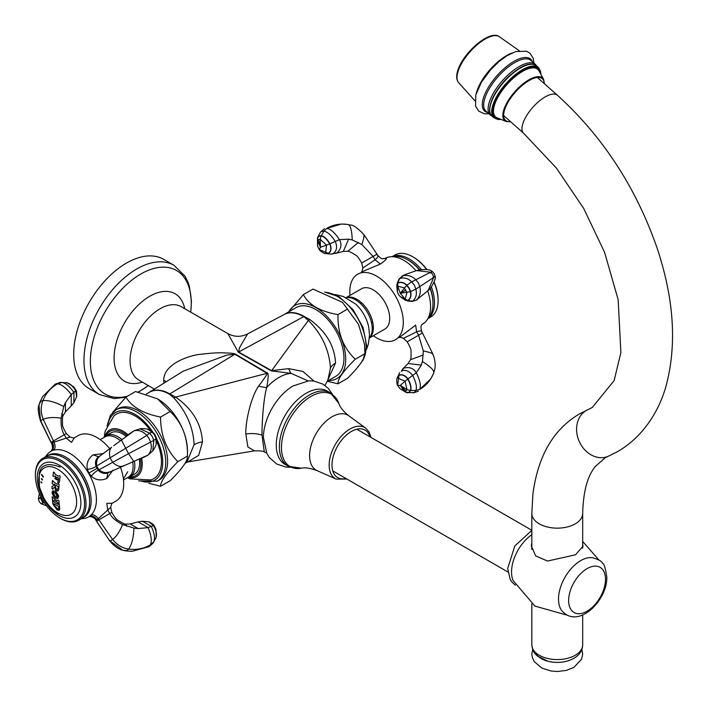 <?xml version="1.0" encoding="UTF-8"?>
<svg xmlns="http://www.w3.org/2000/svg" width="708" height="708" viewBox="0 0 708 708"><rect width="100%" height="100%" fill="white"/><g stroke="black" fill="none" stroke-linecap="round" stroke-linejoin="round"><path stroke-width="1.06" d="M174.018 265.305L163.76 259.385A74.605 43.073 -60 0 0 126.458 263.084A74.605 43.073 120 0 0 77.721 328.822A74.605 43.073 120 0 0 89.155 388.612L99.412 394.533A74.605 43.073 -60 0 1 87.978 334.751A74.605 43.073 -60 0 1 136.715 269.005A74.605 43.073 120 0 1 174.018 265.305L184.965 276.12L187.85 281.864L189.363 286.262L191.443 301.077L190.797 312.193M163.982 383.205L163.69 380.099C163.955 362.213 193.585 354.46 201.674 354.177C212.188 352.956 219.657 352.531 224.091 352.903C230.206 353.018 233.906 353.389 235.198 354.018A20.346 11.744 -60 0 1 234.861 354.23L226.852 355.089L183.319 371.116M266.562 452.863L264.305 451.978L262.004 435.119C261.889 423.446 263.429 398.701 266.73 387.515C268.35 378.382 268.598 373.567 267.474 373.072L235.198 354.018M262.004 435.119A20.346 11.744 0 0 0 245.844 434.066C245.331 421.826 251.039 396.834 258.65 386.055C264.916 377.78 267.712 373.523 267.04 373.311L234.861 354.23L169.823 393.922A20.346 11.744 -60 0 1 169.416 394.17A39.675 22.904 -120 0 0 149.574 392.205L149.583 392.197A39.683 22.913 60 0 1 169.823 393.922L175.549 397.082A20.346 10.593 -46.6 0 1 173.858 397.923L169.416 394.17M308.077 380.904L291.2 373.39A42.392 24.47 120 0 0 278.961 377.435A42.392 24.47 -60 0 0 266.73 387.515A20.346 10.514 18.1 0 1 258.65 386.055M245.844 434.066L247.897 447.022L254.508 450.837L187.832 461.943L198.7 455.341L202.497 441.783C201.329 423.729 192.346 408.826 175.549 397.082L267.04 373.311A20.346 12.549 -55.8 0 0 267.474 373.072M202.497 441.783A20.346 11.744 -0 0 0 194.107 444.704C193.311 427.552 186.567 411.959 173.858 397.923M194.107 444.704L186.841 462.315L184.965 463.404M264.305 451.978C263.88 451.164 260.615 450.784 254.508 450.837L254.597 450.819M313.945 381.054L302.962 371.452L288.82 368.638A20.346 8.726 99.2 0 0 291.2 373.39L271.279 370.868L238.322 352.212L227.861 333.592L181.239 306.679A42.392 24.47 -60 0 0 160.043 308.776A42.392 24.47 120 0 0 132.352 346.132A42.392 24.47 120 0 0 138.848 380.099L154.494 389.135M288.82 368.638L271.651 370.647L238.658 352.035L239.419 347.911L247.588 333.937C240.95 337.212 234.375 337.096 227.861 333.592M324.981 385.479L327.91 379.966L330.468 367.903C329.193 349.902 321.821 334.079 308.352 320.405L303.697 316.635A20.346 11.744 120 0 0 304.104 316.405A39.675 22.904 -120 0 0 284.271 314.44A39.683 22.913 60 0 1 303.697 316.635L238.658 352.035A20.346 11.753 120 0 1 238.322 352.212M330.468 367.903A20.346 11.744 180 0 1 335.53 363.054C334.654 345.946 326.052 331.424 309.706 319.494L304.104 316.405M247.588 333.937L284.262 314.44A39.675 22.904 -120 0 0 284.262 314.44L296.05 307.635A39.675 22.904 60 0 1 326.627 318.264A39.675 22.904 60 0 1 343.946 358.195A39.675 22.904 60 0 1 335.734 376.355L327.22 381.267M271.279 370.868A20.346 10.762 116.6 0 0 271.651 370.647L308.352 320.405A20.346 8.222 123.4 0 0 309.706 319.494M335.53 363.054L327.246 381.214M558.515 599.11A31.426 18.143 -60 0 1 569.736 570.329A31.426 18.143 -60 0 1 592.074 557.656C598.313 559.276 601.827 561.196 602.596 563.418C603.977 563.356 605.384 567.878 606.8 576.976C607.623 600.481 577.746 630.173 561.621 610.402A31.426 18.143 120 0 1 558.515 599.11M567.347 615.234L534.929 606.083L513.105 580.533A31.426 18.143 120 0 1 511.548 571.984A31.426 18.143 -60 0 1 531.823 534.717M583.197 545.93L575.595 554.762L547.514 561.055L535.69 555.922L531.31 545.93L531.823 542.293M573.188 658.617A22.541 13.009 180 0 1 550.957 661.909A22.541 13.009 180 0 1 535.257 652.245M522.495 71.419A31.78 12.974 -48.4 0 1 538.947 70.853L543.585 79.331A28.47 11.62 131.6 0 0 528.841 79.845A28.47 11.62 131.6 0 0 506.751 103.085A28.47 11.62 131.6 0 0 506.211 121.484L497.237 117.891A31.78 12.974 -48.4 0 1 497.839 97.368A31.78 12.974 -48.4 0 1 522.495 71.419M263.394 437.65L263.394 437.65A42.374 24.461 120 0 1 263.394 437.279L266.801 453.341L269.385 457.536L276.704 464.032L286.014 467.112L290.315 467.271M332.468 394.267L328.14 388.232L322.76 384.037L313.697 381.019L308.768 380.851L293.032 385.949A42.374 24.461 120 0 0 263.394 437.279M285.041 464.43A42.321 24.435 -60 0 1 276.279 445.049A42.321 24.435 120 0 1 294.749 402.463A42.321 24.435 120 0 1 327.361 391.126L330.486 392.922A42.321 24.435 120 0 0 297.873 404.259A42.321 24.435 120 0 0 279.394 446.854A42.321 24.435 -60 0 0 288.165 466.227L285.041 464.43M487.334 112.422A34.692 14.16 131.6 0 1 483.068 99.235A34.692 14.16 -48.4 0 1 508.034 65.348A34.692 14.16 -48.4 0 1 532.327 61.676M157.627 398.94L170.141 411.516C182.133 422.782 187.903 437.65 187.443 456.12L177.85 461.66C166.415 473.139 160.645 481.343 160.548 486.272L170.141 480.741C182.133 468.935 187.903 460.731 187.443 456.12L187.443 450.58A42.161 24.346 -120 0 0 157.627 398.94A42.161 24.346 -120 0 0 157.548 398.896M157.468 398.852L135.529 391.533L125.936 397.073C131.794 407.012 143.326 413.676 160.548 417.056C160.627 435.199 166.398 450.067 177.85 461.66M112.581 412.499L125.936 397.073M170.141 411.516L160.548 417.056M160.548 486.272L148.892 483.316M167.584 461.262A41.206 23.789 60 0 1 159.043 480.121L157.176 481.201A41.206 23.789 -120 0 0 165.707 462.342A41.206 23.789 -120 0 0 147.724 420.879A41.206 23.789 -120 0 0 115.97 409.844L117.847 408.764A41.206 23.789 60 0 1 149.592 419.8A41.206 23.789 60 0 1 167.584 461.262M121.696 439.385A23.736 13.709 60 0 0 106.191 435.65A23.736 13.709 60 0 0 104.138 437.349L105.165 431.181L113.811 416.1A37.303 21.541 60 0 1 150.423 430.455M156.548 441.057A37.303 21.541 60 0 1 161.468 461.607A37.303 21.541 60 0 1 150.671 479.953L130.139 478.882L127.396 477.723M134.449 461.474A23.736 13.709 60 0 1 134.847 465.899A23.736 13.709 -120 0 1 129.936 476.767L134.732 473.997A23.736 13.709 60 0 0 139.644 463.129A23.736 13.709 60 0 0 139.352 459.377M106.191 435.65L110.988 432.88A23.736 13.709 60 0 1 125.971 436.19M127.431 477.705A23.736 13.709 -120 0 0 129.936 476.767M288.917 311.75A42.161 24.346 60 0 1 322.397 312.157A42.161 24.346 60 0 1 345.708 359.213A42.161 24.346 60 0 1 328.592 380.479M288.563 311.962L303.378 294.625C308.697 304.882 320.237 311.538 337.99 314.609C337.539 333.07 343.309 347.938 355.301 359.213C343.3 371.01 337.539 379.214 337.99 383.825L327.282 381.231M355.301 359.213L364.894 353.673L364.478 344.115L358.496 324.326L342.486 302.36L312.971 289.085L303.378 294.625M337.99 383.825L347.584 378.293C359.036 366.806 364.797 358.602 364.894 353.673L364.478 344.115M337.99 314.609L347.584 309.069M369.426 337.973A23.736 13.709 60 0 0 372.24 328.839A23.736 13.709 -120 0 0 363.381 306.635A23.736 13.709 -120 0 0 346.141 297.652M113.014 470.165L106.802 478.502C100.828 480.927 95.66 480.157 91.305 476.165L88.845 473.077L87.403 469.404C86.164 463.545 88.075 458.678 93.129 454.81L98.439 456.749C95.651 459.226 94.845 462.439 96.04 466.377L98.244 470.2C100.996 473.183 104.182 474.095 107.793 472.926L147.822 455.191M98.447 456.74L100.412 455.607C97.315 457.934 96.076 461.395 96.704 465.997L146.786 435.42L149.016 438.341L150.432 441.73C152.132 446.783 151.353 451.208 148.105 455.023L152.795 450.837L153.813 440.403L155.972 438.579L156.176 444.058C156.725 443.934 153.778 450.04 152.795 450.837M113.731 445.677L134.113 430.783C138.653 429.712 142.874 431.252 146.786 435.42L149.627 433.154L152.229 436.482L153.813 440.403L128.537 453.678L133.954 461.678M156.211 443.872L156.026 438.5L154.663 435.084L152.282 432.19L154.592 435.119L155.972 438.579M93.129 454.81L103.457 453.607M39.798 402.445L38.993 405.073C37.551 407.348 38.09 412.746 40.621 421.251L38.993 405.073L40.772 401.259L42.852 400.693C46.011 393.223 50.888 387.612 57.481 383.851L61.844 382.47L67.154 382.878L60.207 382.4L55.189 384.161L57.481 383.851C61.428 384.214 66.012 387.763 71.234 394.48L71.225 405.967L65.463 411.835L63.056 415.64C62.481 416.304 62.304 419.189 62.525 424.296C62.136 425.366 63.393 428.446 66.313 433.553L70.101 437.022L66.216 438.137L71.552 442.358L74.402 437.765L78.057 435.65A37.807 21.833 60 0 1 109.837 448.766M120.395 467.059A37.807 21.833 60 0 1 123.696 483.83A37.807 21.833 60 0 1 115.864 501.14L112.191 503.264M45.445 456.819L46.781 454.978A37.807 21.833 60 0 1 50.772 451.403A37.807 21.833 60 0 1 79.907 461.536A37.807 21.833 60 0 1 96.412 499.582A37.807 21.833 60 0 1 88.58 516.893A37.807 21.833 60 0 1 83.491 518.557L81.225 518.787M100.209 439.624L104.979 436.863A23.293 13.452 60 0 1 120.21 440.544M132.706 462.182A23.293 13.452 60 0 1 133.095 466.554A23.293 13.452 60 0 1 128.272 477.219L123.502 479.971M82.96 517.752A35.781 20.656 -120 0 0 91.137 500.972A35.781 20.656 -120 0 0 75.03 464.448A35.781 20.656 -120 0 0 47.215 455.837M64.34 458.014A35.781 20.656 -120 0 1 89.633 501.83L89.633 500.972A34.719 20.045 -120 0 0 65.092 458.448L64.34 458.014A35.781 20.656 -120 0 0 46.454 456.244L42.807 458.35A35.781 20.656 -120 0 0 35.4 474.723L35.4 475.555A34.763 20.072 -120 0 1 59.976 461.368A34.763 20.072 -120 0 1 84.562 503.937A34.763 20.072 60 0 1 59.976 518.123A34.763 20.072 60 0 1 35.4 475.555M89.633 501.83A35.781 20.656 60 0 1 82.225 518.212L78.588 520.318A35.781 20.656 60 0 0 85.995 503.937A35.781 20.656 -120 0 0 70.375 467.935A35.781 20.656 -120 0 0 42.807 458.35M80.871 502.848A30.825 17.797 -120 0 0 59.074 465.094A30.825 17.797 -120 0 0 37.276 477.679A30.825 17.797 60 0 0 59.074 515.433A30.825 17.797 60 0 0 80.871 502.848M78.588 520.318A35.781 20.656 60 0 1 60.693 518.539L59.976 518.123M51.808 443.916C53.658 451.686 51.516 448.713 51.339 450.819A6.779 6.531 -141 0 1 51.339 450.828A6.779 6.531 -141 0 0 51.817 443.394L51.206 442.279L64.26 434.739L66.216 438.137L54.029 442.119L52.525 442.748L51.808 443.916L40.648 420.747L43.215 419.26C40.719 412.923 40.595 406.737 42.852 400.693C47.825 399.967 54.79 401.905 63.755 406.498L65.446 402.604L71.234 394.48L73.933 392.409L73.862 402.737L71.225 405.967M66.313 433.553L64.26 434.739C61.808 430.862 60.755 425.331 61.118 418.145L63.755 406.498M76.659 396.515L75.65 390.604L76.623 396.728L73.862 402.737M52.525 442.748A6.779 5.54 -120 0 1 51.038 451.244L53.693 449.943A6.779 3.788 -113.3 0 0 54.029 442.119L43.215 419.26C47.569 417.463 53.534 417.092 61.118 418.145M112.209 503.246L106.802 503.415L107.793 510.149L109.758 513.539L111.811 512.353L110.696 507.344L98.244 518.716L96.952 519.707L95.58 519.734L109.616 540.762C113.634 545.771 118.032 548.939 122.82 550.258L127.006 550.629L128.537 549.107C136.582 550.098 143.883 548.682 150.432 544.859L149.016 546.691L131.98 551.337L125.493 550.868M88.827 516.751L91.305 515.088A6.779 3.788 -126.7 0 1 98.244 518.716L98.908 519.805L109.758 513.539C111.899 517.619 116.165 521.292 122.555 524.557L133.954 528.097L138.175 528.575L148.105 527.628C151.282 535.115 152.052 540.859 150.432 544.859L153.813 541.77L153.052 543.222L149.016 546.691M138.175 528.575L130.192 523.947L138.157 521.893L148.105 527.628L151.255 526.336C154.371 533.106 155.22 538.257 153.813 541.77L155.972 537.505C157.043 534.779 156.273 530.858 153.671 525.743L154.379 525.982L155.999 529.487L156.167 536.761M156.123 536.965L155.804 538.124L156.123 536.965M156.026 537.284C157.07 534.62 156.309 530.77 153.751 525.743L148.857 521.84L153.671 525.743L151.255 526.336L142.273 521.221L138.157 521.893M122.555 524.557C119.679 531.655 116.369 536.637 112.634 539.505L98.908 519.805L96.704 521.079L96.04 519.991A6.779 6.531 -99 0 0 89.367 516.69L88.845 516.743A6.779 5.54 -120 0 1 96.952 519.707M127.75 471.749L123.378 478.909M386.117 258.022A6.779 6.531 -99 0 1 384.161 258.677L386.117 258.022C387.356 258.455 385.444 260.464 380.391 264.049L375.072 259.818L373.107 256.429L361.708 263.004L362.823 268.022L375.072 259.818C377.868 257.411 378.674 255.924 377.479 255.376M384.161 258.677A6.779 6.531 -99 0 1 384.152 258.677C382.24 257.774 383.736 261.11 377.939 255.632L363.903 234.605C357.805 228.162 353.398 224.994 350.708 225.1L348.026 224.498C340.212 223.365 333.114 224.666 326.733 228.401L341.539 224.02L347.566 224.427M376.824 254.287L373.107 256.429L361.859 244.517L352.239 239.941L348.593 239.136L339.406 239.649C334.866 232.693 330.645 228.941 326.733 228.401L323.901 231.18L321.29 231.428L320.467 232.144L324.503 228.675M324.459 253.455L331.247 254.137L337.203 252.783C341.318 248.508 342.053 244.136 339.406 239.649L329.724 243.871C331.441 248.207 331.025 251.349 328.494 253.322L328.716 253.367C331.3 251.367 331.725 248.163 329.981 243.773C326.999 238.87 324.087 236.189 321.237 235.729L318.936 235.994L317.352 238.596M317.503 238.074L317.52 245.88L317.503 238.074L318.865 236.242L321.14 235.976L323.901 231.18C327.503 231.79 331.3 235.233 335.309 241.499C337.486 246.924 336.84 250.906 333.353 253.455L331.247 254.137M318.414 239.525L320.529 247.251L326.512 245.118L320.175 239.286L318.414 239.525L317.361 240.906L320.529 247.251L320.175 239.286L321.14 235.976C323.937 236.419 326.804 239.056 329.724 243.871L326.512 245.118L325.689 252.305L328.494 253.322L324.264 253.384L328.716 253.367M380.391 264.049L361.62 271.934M373.32 335.742A37.807 21.833 -120 0 0 395.462 339.716A37.807 21.833 -120 0 0 403.294 322.406A37.807 21.833 -120 0 0 386.789 284.351A37.807 21.833 -120 0 0 357.655 274.226A37.807 21.833 -120 0 0 349.823 291.537A37.807 21.833 -120 0 0 350.017 295.386M422.72 323.981L422.18 324.538A6.779 6.531 39 0 1 423.729 323.167L422.773 323.937A37.807 21.833 -120 0 0 426.738 320.379A37.807 21.833 -120 0 0 430.588 306.652A37.807 21.833 -120 0 0 427.676 290.97M415.968 270.695A37.807 21.833 -120 0 0 390.037 256.809A37.807 21.833 -120 0 0 384.94 258.464L384.904 258.491M369.417 337.99L384.878 329.07A23.293 13.452 60 0 0 389.701 318.405A23.293 13.452 -120 0 0 379.532 294.962A23.293 13.452 -120 0 0 361.576 288.722L346.124 297.643M356.752 299.219A23.293 13.452 -120 0 0 356.752 299.387A23.293 13.452 60 0 0 356.788 300.599M369.576 337.787A23.293 13.452 -120 0 0 373.373 327.831A23.293 13.452 -120 0 0 363.903 305.148A23.293 13.452 -120 0 0 346.38 297.608M373.373 327.999A23.293 13.452 60 0 1 372.187 327.282M430.092 288.377A35.781 20.656 60 0 1 432.986 303.608A35.781 20.656 60 0 1 430.004 315.644L426.738 320.379M390.037 256.809L395.772 256.349A35.781 20.656 60 0 1 407.684 259.792A35.781 20.656 60 0 1 419.428 269.907M430.26 288.183A34.719 20.045 60 0 1 432.986 302.741L432.986 303.608M407.684 259.792L408.436 260.217A34.719 20.045 60 0 1 419.676 269.854M392.471 256.553A35.781 20.656 60 0 1 421.393 269.598M431.34 286.829A35.781 20.656 60 0 1 434.482 302.741A35.781 20.656 -120 0 1 428.172 318.396M392.294 256.57L394.931 255.048A35.781 20.656 60 0 1 412.826 256.818A35.781 20.656 60 0 1 426.623 269.518M434.022 282.333A35.781 20.656 60 0 1 438.119 300.635L438.119 299.811A34.763 20.072 60 0 0 434.146 282.041M412.826 256.818L413.543 257.234A34.763 20.072 60 0 1 426.942 269.562M428.075 318.538L430.712 317.016A35.781 20.656 -120 0 0 438.119 300.635M432.88 277.421C435.526 276.067 435.801 276.085 433.721 277.483L428.083 290.563L416.286 300.201C420.012 296.599 421.154 291.962 419.694 286.28L418.331 282.846L416.047 279.961C412.091 275.943 407.507 274.607 402.286 275.952L398.825 279.403L399.586 278.616L396.781 285.43M405.321 300.227L411.56 301.466L416.286 300.201L412.631 301.201C416.056 298.201 417.136 294.174 415.87 289.112L433.721 277.483L432.756 274.527L430.676 272.208L416.534 270.553L404.18 274.952L399.586 278.616C403.896 277.147 407.932 278.226 411.684 281.855L406.693 285.368L408.967 288.262L410.33 291.669C411.339 295.537 410.498 298.457 407.781 300.431L408.003 300.511C410.755 298.493 411.614 295.51 410.587 291.581L409.206 288.121L406.905 285.191C404.011 282.333 401.002 281.598 397.869 282.97L396.799 285.244L398.825 279.403M405.896 290.032L400.268 293.28L405.1 299.006L406.985 292.652L404.171 287.775L397.728 286.236L397.356 291.784L398.462 294.324L400.109 296.555L407.781 300.431L405.162 300.157L412.631 301.201L411.56 301.466M412.711 301.369L407.481 300.989M397.197 283.173L399.489 278.465M433.544 373.346L430.88 378.771L419.694 389.409C421.18 385.789 420.039 380.258 416.286 372.797C413.693 368.249 409.534 366.7 403.808 368.142L401.303 371.142C405.25 369.399 409.02 370.833 412.631 375.426L407.781 379.072C410.498 384.019 411.339 387.816 410.33 390.462L408.967 392.303L405.967 392.365L399.949 388.639L404.171 391.267L405.896 391.046L400.268 385.356L397.728 385.488L399.949 388.639L397.728 385.488M422.18 324.538C420.756 325.096 420.596 327.397 421.711 331.441L432.898 354.115C435.234 360.098 435.783 365.487 434.535 370.293L433.721 372.912C430.791 380.249 426.11 385.745 419.694 389.409L415.87 390.471C417.136 387.046 416.056 382.028 412.631 375.426L416.286 372.797L421.322 365.107L422.446 361.54L423.296 350.929L418.605 335.229L416.649 331.831L403.418 338.336C400.657 337.291 399.206 337.052 399.055 337.619M421.702 331.972C421.826 330.663 420.136 330.618 416.649 331.831L415.64 325.114L399.436 337.424M406.171 392.427L409.206 392.365L410.587 390.497C411.614 387.798 410.755 383.94 408.003 378.904C405.065 375.205 402.082 373.966 399.064 375.205L396.861 378.842M361.434 302.652L360.894 303.953M371.337 322.043L372.735 322.228M56.631 475.148A103.209 59.587 180 0 1 55.242 474.333L54.454 472.617A102.952 59.437 180 0 1 53.525 472.041A105.067 60.658 120 0 0 52.95 475.971A103.775 59.915 0 0 0 53.87 476.546L54.994 476.033A103.563 59.791 0 0 0 55.516 476.342L55.914 477.227A105.173 60.72 120 0 0 55.843 477.732L55.295 478.05A103.881 59.976 180 0 1 54.959 477.856A105.156 60.711 120 0 0 54.861 478.635A104.023 60.056 0 0 0 56.056 479.334A104.023 60.056 0 0 0 57.26 480.015A105.156 60.711 -60 0 1 57.357 479.245A103.881 59.976 180 0 1 57.021 479.05L56.613 478.174A105.173 60.72 -60 0 1 56.675 477.67L57.251 477.342A103.563 59.791 0 0 0 58.322 477.935L58.525 478.369A105.129 60.693 120 0 0 58.162 481.228L57.675 482.077A104.563 85.367 61.1 0 0 58.224 483.175A104.961 0.912 -29.6 0 0 59.33 482.555A105.067 60.658 -60 0 1 60.207 476.13A102.996 59.463 180 0 1 59.463 475.732L58.322 476.103A103.209 59.587 180 0 1 56.631 475.148M53.011 504.291L56.941 509.778C58.959 510.725 59.888 510.194 59.729 508.167A105.067 60.658 -60 0 1 59.233 504.574A104.377 60.26 180 0 1 58.481 504.176L57.879 504.238A104.315 60.224 180 0 1 55.843 503.096A104.315 60.224 180 0 1 54.109 502.069L53.436 501.273A104.377 60.26 180 0 1 52.516 500.698A105.067 60.658 120 0 0 53.011 504.291M54.401 500.512A104.589 60.384 0 0 0 55.649 501.246A104.589 60.384 0 0 0 57.153 502.096L58.428 503.654A104.457 60.313 0 0 0 59.171 504.052A105.067 60.658 -60 0 1 58.879 500.627A104.881 60.552 180 0 1 58.127 500.229L57.021 500.521A104.784 60.499 180 0 1 55.507 499.662A104.784 60.499 180 0 1 54.268 498.936L53.082 497.326A104.881 60.552 180 0 1 52.162 496.75A105.067 60.658 120 0 0 52.463 500.175A104.457 60.313 0 0 0 53.383 500.751L54.401 500.512M55.251 491.095C50.949 490.706 51.003 493.078 55.41 498.202C59.755 498.228 59.693 495.865 55.251 491.095M54.72 486.962L55.286 489.423C56.56 491.494 57.72 491.538 58.782 489.547A105.067 60.658 -60 0 1 59.145 484.467A104.51 60.339 180 0 1 58.392 484.068L57.26 484.219A104.598 60.392 180 0 1 55.64 483.307A104.598 60.392 180 0 1 54.295 482.511L53.348 481.166A104.51 60.339 180 0 1 52.427 480.59A105.067 60.658 120 0 0 52.18 483.785A104.864 60.543 0 0 0 53.1 484.36L54.162 484.254A104.793 60.499 0 0 0 54.649 484.546L54.782 484.803A105.165 60.72 120 0 0 54.755 485.175L54.693 485.281A104.943 7.045 152.7 0 1 52.038 486.352A105.067 60.658 120 0 0 51.976 488.609A105.147 60.702 0 0 0 52.896 489.184L53.144 488.485A105.076 12.797 -35 0 1 54.72 486.962M57.888 498.565L55.454 498.166L52.835 490.679M57.26 497.007L55.286 492.733L53.383 492.299M55.543 485.245L55.702 485.157A104.793 60.499 0 0 0 58.038 486.458L58.18 486.715A105.103 60.684 120 0 0 58.083 488.29C57.003 489.803 56.127 489.308 55.445 486.83A105.173 60.72 -60 0 1 55.543 485.245M54.72 485.254A104.881 7.036 -27.3 0 0 54.746 485.245L54.799 485.148A105.103 60.676 -60 0 1 54.826 484.776L54.693 484.52A104.722 60.463 180 0 1 54.206 484.228L53.144 484.334A104.793 60.499 180 0 1 52.224 483.759A104.996 60.623 -60 0 1 52.472 480.617M52.896 489.131A105.076 60.667 180 0 1 52.02 488.582A104.996 60.623 -60 0 1 52.091 486.334M58.136 490.883L54.764 486.936A105.014 12.788 145 0 0 54.711 486.98M53.879 476.502A103.704 59.87 180 0 1 52.994 475.944A104.996 60.623 -60 0 1 53.569 472.059M55.339 478.024L55.897 477.705A105.103 60.684 -60 0 1 55.959 477.192L55.569 476.316A103.492 59.746 180 0 1 55.038 475.997L53.914 476.519M57.268 479.962A103.952 60.012 180 0 1 54.914 478.608A105.094 60.676 -60 0 1 55.003 477.882M59.33 482.555A104.89 0.912 150.4 0 1 58.268 483.148A104.492 85.314 -118.9 0 1 57.729 482.051L58.215 481.201A105.058 60.658 -60 0 1 58.578 478.343L58.375 477.909A103.492 59.746 180 0 1 57.295 477.316L56.728 477.643M58.366 476.077L59.507 475.705M53.392 500.706A104.395 60.268 180 0 1 52.507 500.149A104.996 60.623 -60 0 1 52.215 496.786M59.171 503.999A104.395 60.268 180 0 1 58.472 503.627L57.206 502.069A104.527 60.348 180 0 1 54.454 500.485L53.427 500.724M57.065 500.485L58.18 500.202M59.171 510.087L53.056 504.264A104.996 60.623 -60 0 1 52.578 500.733M57.923 504.211L58.534 504.149M55.242 492.759C55.773 491.786 60.242 498.618 55.321 496.582C52.534 492.741 52.507 491.467 55.242 492.759M42.507 475.679A102.766 30.072 137.5 0 0 42.33 476.033L41.533 474.732A102.395 29.966 -42.5 0 1 41.71 474.378L41.816 474.413A105.173 80.172 26.4 0 0 42.48 475.493L42.507 475.679M43.347 477.015A103.12 30.17 137.5 0 0 43.223 477.272L42.577 476.254A102.855 30.099 -42.5 0 1 42.701 476.006L42.807 476.033A105.173 80.172 26.4 0 0 43.321 476.838L43.347 477.015M41.542 478.466L41.586 478.458A105.173 72.021 11.6 0 0 42.365 479.405L42.4 479.493A103.094 45.852 129.4 0 0 42.276 480.068L41.427 479.042A102.766 45.701 -50.6 0 1 41.542 478.466M41.037 482.59A102.731 59.313 -60 0 1 41.046 481.697A104.934 77.65 21.1 0 0 41.878 482.883A104.917 36.205 165.1 0 1 41.037 482.59M53.773 503.848L53.967 503.733A103.961 60.021 0 0 0 58.534 506.362L58.817 506.751A105.103 60.684 120 0 0 58.976 507.769L57.959 508.937L55.551 507.556L53.932 504.866A105.12 60.693 -60 0 1 53.773 503.848M190.7 312.139A71.358 41.197 -60 0 0 140.803 274.023A71.358 41.197 120 0 0 90.801 353.407A71.358 41.197 120 0 0 127.502 396.161M138.06 392.046A71.358 41.197 120 0 0 140.803 390.55A71.358 41.197 -60 0 0 148.317 385.568M142.343 382.116A50.507 29.161 -60 0 1 114.289 353.655A50.507 29.161 -60 0 1 149.804 296.236A50.507 29.161 120 0 1 184.735 308.697M166.159 381.833A20.346 11.744 -0 0 0 163.69 380.099M568.63 600.57A26.072 15.054 -60 0 1 587.065 568.639A26.072 15.054 -60 0 1 605.499 579.286A26.072 15.054 120 0 1 587.065 611.208A26.072 15.054 120 0 1 568.63 600.57M531.823 549.461L531.823 513.459A25.435 14.682 0 0 0 547.523 527.026A25.435 14.682 0 0 0 575.241 523.849A25.435 14.682 0 0 0 582.684 513.459L582.684 548.196M531.823 513.459L532.92 493.821C538.071 455.66 553.647 428.995 579.657 413.817L587.985 409.613A25.435 20.718 66.5 0 0 586.277 410.481A25.435 20.718 66.5 0 0 579.613 442.27A25.435 20.718 66.5 0 0 608.269 456.271L605.083 457.864L595.34 466.501C587.445 475.988 583.233 491.644 582.684 513.459M587.985 409.613L592.322 407.436L614.128 380.585L620.889 352.566L618.137 299.572L604.552 252.252L583.675 208.391L556.373 168.044L523.663 133.308A25.435 10.381 -48.4 0 1 526.283 116.209A25.435 10.381 -48.4 0 1 545.195 96.907A25.435 10.381 -48.4 0 1 557.408 95.244C602.508 136.263 635.607 186.841 656.723 246.986C673.768 297.546 677.034 343.309 666.511 384.258C660.13 409.118 643.926 436.491 617.748 451.492L608.269 456.271M575.241 655.263A25.435 14.682 180 0 1 547.523 658.44A25.435 14.682 180 0 1 531.823 644.873C533.168 653.918 535.894 654.174 537.328 656.006L548.072 661.307C557.435 663.458 566.019 662.476 573.834 658.36C579.525 654.997 582.48 650.502 582.684 644.873A25.435 14.682 0 0 1 575.241 655.263M519.831 68.11A32.895 13.425 131.6 0 0 489.786 108.988M520.415 68.056A33.577 13.709 131.6 0 0 495.458 93.536A33.577 13.709 131.6 0 0 491.998 116.103C490.502 115.192 487.051 110.882 492.892 97.562C499.379 85.022 508.406 75.145 519.955 67.933C527.018 63.738 532.549 63.056 536.549 65.871A33.577 13.709 131.6 0 0 520.415 68.056M540.921 74.455L540.655 71.499L538.496 67.587A33.577 13.709 131.6 0 0 522.362 69.782A33.577 13.709 131.6 0 0 497.405 95.261A33.577 13.709 131.6 0 0 493.945 117.829L491.998 116.103M540.7 74.057A32.895 13.425 131.6 0 0 522.699 70.658A32.895 13.425 131.6 0 0 495.512 100.837A32.895 13.425 131.6 0 0 500.627 119.245M544.275 83.597A27.824 11.363 131.6 0 0 529.044 80.57A27.824 11.363 131.6 0 0 505.999 106.209A27.824 11.363 131.6 0 0 510.521 121.652M288.165 466.227L301.343 468.209A41.675 24.063 -60 0 1 281.448 447.509A41.675 24.063 120 0 1 306.068 399.728A41.675 24.063 120 0 1 338.787 403.348L330.486 392.922M317.184 470.678L336.212 479.104A29.506 17.036 -60 0 1 329.158 465.121A29.506 17.036 120 0 1 342.637 434.809A29.506 17.036 120 0 1 365.655 428.101L348.858 415.835A31.727 18.319 120 0 0 324.096 423.048A31.727 18.319 120 0 0 309.6 455.642A31.727 18.319 -60 0 0 317.184 470.678C310.316 468.121 305.033 467.298 301.343 468.209M369.983 436.836A27.408 15.824 120 0 0 348.628 433.287A27.408 15.824 120 0 0 331.999 465.05A27.408 15.824 -60 0 0 345.938 478.475M499.37 36.736A30.736 12.549 -48.4 0 0 476.918 44.976A30.736 12.549 -48.4 0 0 457.704 72.641A30.736 12.549 131.6 0 0 458.634 82.677C456.545 80.128 456.147 76.508 457.439 71.818C461.634 54.065 489.856 28.895 499.37 36.736L519.265 50.728M476.272 93.35A33.913 13.841 131.6 0 1 476.475 92.571A33.913 13.841 -48.4 0 1 512.07 52.976M490.387 115.13A33.913 13.841 131.6 0 1 488.901 103.598A33.913 13.841 -48.4 0 1 510.68 72.579A33.913 13.841 -48.4 0 1 535.381 64.384L530.938 60.437A33.913 13.841 -48.4 0 0 506.238 68.641A33.913 13.841 -48.4 0 0 484.458 99.66A33.913 13.841 131.6 0 0 485.936 111.183L492.21 116.289M141.246 481.059A39.099 22.576 -120 0 0 162.734 462.342A39.099 22.576 -120 0 0 156.318 438.181M152.804 432.101A39.099 22.576 -120 0 0 108.138 423.703M128.449 477.431A26.939 15.558 -120 0 0 142.237 464.253A26.939 15.558 -120 0 0 141.627 458.341M127.998 434.739A26.939 15.558 -120 0 0 104.881 436.606M129.909 476.785A25.621 14.788 -120 0 0 140.981 463.899A25.621 14.788 -120 0 0 140.503 458.864M126.989 435.455A25.621 14.788 -120 0 0 106.173 435.668M325.255 292.271A41.206 23.789 60 0 1 366.08 346.663A41.206 23.789 60 0 1 361.195 362.487M334.84 294.466L343.38 296.484L355.584 303.998A26.939 15.558 60 0 1 368.647 326.618L369.549 334.919L368.372 344.097L366.523 349.345M87.403 469.404A6.779 1.903 163.9 0 0 96.04 466.377L96.704 465.997L98.908 469.82L128.537 453.678L121.28 439.712M111.66 447.323C109.475 449.385 108.944 452.899 110.067 457.855L112.634 462.315C116.369 465.767 119.679 467.059 122.555 466.2M91.305 476.165A6.779 1.903 136.1 0 1 98.244 470.2L98.908 469.82C102.58 472.661 106.2 473.316 109.758 471.802M140.078 428.818L149.627 433.154L152.282 432.19L147.645 429.287C148.768 428.906 138.936 428.349 140.078 428.818L134.352 430.659M147.83 429.34L154.397 433.765L155.672 435.969L156.026 438.5M156.158 437.464L153.344 432.588M106.802 478.502L107.793 472.926M88.845 473.077L96.952 468.395M63.056 415.64L61.72 413.72M65.463 411.835L65.446 402.604M60.207 382.4L61.844 382.47C65.587 383.01 69.623 386.32 73.933 392.409L75.65 390.604C72.526 385.789 69.508 383.17 66.623 382.736L65.994 382.577M66.826 382.798C69.667 383.223 72.623 385.807 75.685 390.542L75.871 390.019C76.508 390.604 76.783 392.701 76.703 396.312M73.579 386.718L75.8 389.869L73.579 386.718L67.552 383.001M44.852 503.379L43.215 502.397C40.719 504.007 40.595 504.264 42.852 503.149M43.914 501.945L43.215 502.397L41.471 500.432L40.648 497.936C37.993 499.299 37.719 499.273 39.798 497.874M41.383 497.565L40.648 497.936L40.604 496.034M133.954 528.097C133.458 538.16 131.653 545.16 128.537 549.107C122.174 548.036 116.873 544.833 112.634 539.505L110.067 540.992L122.82 550.258L125.714 550.913M96.465 521.212L109.616 540.753M126.688 526.248L125.697 524.132C124.829 524.301 122.245 523.008 117.935 520.265C116.811 520.07 114.767 517.433 111.811 512.353M149.061 521.911L149.255 521.982C152.424 523.716 154.105 525 154.291 525.849L155.999 529.487M361.859 244.517C364.054 237.817 364.585 234.436 363.452 234.375M352.239 239.941C351.876 230.383 350.469 225.233 348.026 224.498L350.708 225.1M358.39 242.437L347.823 251.234C348.69 251.066 351.283 252.358 355.584 255.101C356.708 255.287 358.752 257.924 361.708 263.004M348.593 239.136L343.327 251.411L347.823 251.234M317.405 238.392L317.547 237.861M320.529 247.251L319.228 249.517L317.52 245.88L319.131 249.366M324.264 253.384C321.096 251.65 319.414 250.358 319.228 249.517L325.689 252.305M430.305 272.969C432.8 271.359 432.924 271.102 430.676 272.208L411.684 281.855L414.348 285.156L415.87 289.112L410.587 291.581M410.286 290.501L409.605 289.519M408.197 287.076L407.684 285.988M400.268 293.28L406.693 285.368C403.852 282.563 400.905 281.837 397.834 283.191L397.728 286.236L400.268 293.28L410.33 291.669M434.535 370.293L433.721 372.912C434.296 370.434 430.535 366.638 422.446 361.54M422.313 333.087L407.206 341.805L403.418 338.336M432.88 354.611C433.385 353.611 430.19 352.38 423.296 350.929M421.322 365.107L408.056 363.531L410.463 359.726L423.357 354.965M406.905 392.63L414.348 392.604L415.87 390.471L410.587 390.497M410.33 390.462L406.985 389.639L405.1 381.231L407.781 379.072C404.887 375.426 401.958 374.213 398.985 375.426L396.896 378.638L399.657 372.62M398.985 375.426L397.648 385.347C397.011 384.763 396.737 382.665 396.825 379.054M406.693 392.559L404.171 391.267L400.268 385.356L406.985 389.639L405.896 391.046M400.268 385.356L405.1 381.231L398.462 378.355M57.693 512.946A26.798 15.47 60 0 1 38.745 480.121A26.798 15.47 60 0 1 57.693 469.183A26.798 15.47 -120 0 1 76.641 502.007A26.798 15.47 -120 0 1 57.693 512.946M99.412 394.533L114.254 398.604L125.812 397.197M138.405 392.117L148.406 385.621M146.237 394.126L183.593 370.948M187.832 461.943L186.841 462.315M599.118 560.196L582.684 541.478M531.823 530.416L514.813 545.939L507.707 568.462L510.202 579.41L511.919 582.02L515.389 585.233M531.823 530.265L356.823 429.234M507.928 572.002L332.778 470.882M557.408 95.244L537.496 77.579M523.663 133.308L503.742 115.643M531.823 603.951L531.823 644.873M582.684 615.013L582.684 644.873M532.628 649.413L531.823 653.891L532.345 657.617L534.239 661.635L541.85 668.078L550.957 670.989L557.285 671.503L566.241 670.432L573.834 667.44L581.604 659.183L582.684 654.015L581.879 649.413M538.496 67.587L536.549 65.871M493.945 117.829L498.069 119.51L501.043 119.422M506.211 121.484L510.734 121.847M544.487 83.783L543.585 79.331M348.858 415.835C343.309 411.286 339.955 407.127 338.787 403.348M365.655 428.101L368.983 431.818L371.001 437.42M336.212 479.104L346.955 479.059M458.634 82.677L474.9 100.757M533.92 63.083L533.274 58.419L530.08 53.33L526.522 51.242L515.769 51.551L507.123 55.622L499.184 61.392L490.458 69.942L481.405 82.234L475.838 94.845L475.546 106.085L478.741 111.147L484.36 113.767L488.918 113.829M536.753 66.048L535.381 64.384M138.679 480.891L157.176 481.201M115.97 409.844L110.377 415.331L106.997 426.012M342.486 302.36L358.496 324.326M324.627 292.041L339.221 296.829L353.088 309.715L363.054 327.477L366.7 345.805L363.124 360.071L360.938 362.859M355.584 303.998C362.186 310.237 366.54 317.777 368.647 326.618M111.581 447.385L100.412 455.607M125.024 465.236L122.466 466.236M147.963 455.12L142.476 457.943M128.768 434.199L133.954 430.862M153.264 432.508L147.645 429.287M156.194 437.579L156.256 443.677M40.621 421.251L50.967 442.411M55.189 384.161L42.639 396.595L39.869 402.233M74.083 437.942L74.464 437.739C74.756 438.243 73.296 438.004 70.101 437.022M46.578 505.804L41.232 503.839L39.267 501.707L38.4 498.936L39.374 493.326M130.192 523.947L125.697 524.132M148.857 521.84L142.273 521.221M155.804 538.124L153.052 543.222M89.367 516.69C89.075 515.663 95.146 517.858 95.58 519.734M110.696 507.344C111.466 504.061 111.979 502.68 112.262 503.202L111.891 503.432M335.486 253.437L343.327 251.411M317.724 237.242L320.467 232.144M362.823 268.022C362.089 271.376 361.567 272.757 361.266 272.155M428.083 290.563C430.535 289.634 436.978 277.386 435.119 276.43L434.252 273.66L432.287 271.527C429.889 269.226 424.632 268.898 416.534 270.553M402.135 276.031L403.233 275.43M417.216 299.634L416.136 300.289M396.754 285.607L397.356 291.784L398.454 294.324L400.109 296.555L405.162 300.157M410.463 359.726C411.038 359.062 411.215 356.168 410.994 351.062C411.383 349.991 410.127 346.911 407.206 341.805M408.056 363.531L402.383 369.302M413.313 392.958L418.331 391.197M407.525 392.79L406.365 392.489M60.1 467.041C47.737 462.421 40.772 464.625 39.214 473.643L39.391 486.98L44.082 498.697C47.914 505.282 52.569 510.211 58.065 513.486"/></g></svg>
